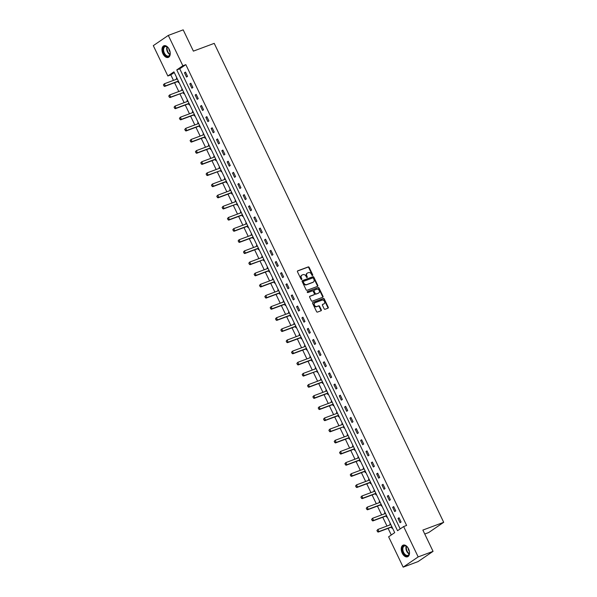 <?xml version="1.0" encoding="UTF-8"?>
<svg xmlns="http://www.w3.org/2000/svg" width="597" height="597" viewBox="0 0 597 597"><rect width="100%" height="100%" fill="white"/><g stroke="black" fill="none" stroke-linecap="round" stroke-linejoin="round"><path stroke-width="0.9" d="M312.552 275.486A0.545 0.433 55.7 0 0 312.724 274.844L309.156 267.396A0.784 0.619 55.7 0 0 308.231 266.911L297.716 270.837A0.784 0.619 55.7 0 0 297.47 271.754L301.037 279.202A0.545 0.433 55.7 0 0 301.851 278.896L301.395 277.933A2.507 1.978 55.7 0 1 301.851 275.165A2.507 1.978 55.7 0 1 302.186 274.993L303.067 274.665A2.507 1.978 55.7 0 1 306.007 276.21L306.47 277.172A0.545 0.433 55.7 0 0 307.291 276.874L306.828 275.904A2.507 1.978 55.7 0 1 307.283 273.142A2.507 1.978 55.7 0 1 307.619 272.963L308.5 272.635A2.507 1.978 55.7 0 1 311.44 274.187L311.903 275.15A0.545 0.433 55.7 0 0 312.552 275.486M312.365 275.508A0.545 0.433 55.7 0 0 312.321 275.12L308.746 267.672A0.784 0.619 55.7 0 0 307.828 267.187L297.455 271.053M301.5 279.56A0.545 0.433 55.7 0 0 301.448 279.172L300.985 278.209L301.395 277.933M306.933 277.53A0.545 0.433 55.7 0 0 306.88 277.15L306.418 276.18L306.828 275.904M402.206 553.12A6.224 3.761 69.5 0 1 403.191 545.136A6.224 3.761 69.5 0 1 408.535 548.8A6.224 3.761 69.5 0 1 407.542 556.792A6.224 3.761 69.5 0 1 402.206 553.12M162.944 53.745A6.224 3.761 69.5 0 1 163.936 45.76A6.224 3.761 69.5 0 1 169.272 49.432A6.224 3.761 69.5 0 1 168.287 57.416A6.224 3.761 69.5 0 1 162.944 53.745M324.126 308.783A0.784 0.619 55.7 0 0 325.052 309.268L327.999 308.171A0.784 0.619 55.7 0 0 328.246 307.246L324.283 298.978A0.784 0.619 55.7 0 0 323.365 298.493L312.85 302.418A0.784 0.619 55.7 0 0 312.597 303.336L316.559 311.604A0.784 0.619 55.7 0 0 317.485 312.089L321.044 310.761A0.784 0.619 55.7 0 0 321.298 309.843L319.596 306.298A0.784 0.619 55.7 0 0 318.679 305.821L316.91 306.477A2.097 1.649 55.7 0 1 314.544 305.365A2.097 1.649 55.7 0 1 314.835 302.873A2.097 1.649 55.7 0 1 315.112 302.724L322.037 300.142A2.097 1.649 55.7 0 1 324.41 301.261A2.097 1.649 55.7 0 1 324.119 303.754A2.097 1.649 55.7 0 1 323.835 303.895L322.678 304.328A0.784 0.619 55.7 0 0 322.432 305.246L324.126 308.783M168.309 35.402L183.189 29.85L193.391 51.133L214.226 43.365L443.698 522.308L422.863 530.076L433.056 551.359L418.176 556.911L403.169 567.15L388.625 536.8L394.707 532.643L173.928 71.841L167.847 75.991L153.302 45.641L168.309 35.402L182.854 65.752L176.772 69.901L397.55 530.711L403.632 526.554L418.176 556.911M403.632 526.554L406.609 525.45L185.831 64.64L182.854 65.752M317.552 286.366A0.784 0.619 55.7 0 0 317.805 285.448L313.843 277.172A0.784 0.619 55.7 0 0 312.918 276.695L302.403 280.612A0.784 0.619 55.7 0 0 302.157 281.53L306.119 289.806A0.784 0.619 55.7 0 0 307.037 290.291L317.552 286.366M319.059 288.075L323.029 296.351A0.784 0.619 55.7 0 1 322.776 297.269L312.261 301.187A0.784 0.619 55.7 0 1 311.343 300.709L309.642 297.164A0.784 0.619 55.7 0 1 309.895 296.246L314.156 294.657A0.784 0.619 55.7 0 0 314.403 293.739L313.283 291.388A0.784 0.619 55.7 0 0 312.358 290.903L307.918 292.56A0.545 0.433 55.7 0 1 307.448 291.582L318.141 287.59A0.784 0.619 55.7 0 1 319.059 288.075L318.656 288.351L322.619 296.627L323.029 296.351M424.751 534.016L428.691 532.546L443.698 522.308M185.831 64.64L179.742 68.797L400.191 528.905M184.473 72.767L186.525 77.058L187.54 76.364L185.488 72.08L184.473 72.767L185.615 72.341M189.816 83.908L191.868 88.199L192.883 87.505L190.824 83.222L189.816 83.908L190.958 83.483M195.152 95.05L197.204 99.341L198.219 98.647L196.167 94.363L195.152 95.05L196.294 94.624M200.488 106.191L202.54 110.482L203.555 109.788L201.502 105.505L200.488 106.191L201.629 105.766M205.831 117.333L207.883 121.624L208.898 120.93L206.838 116.646L205.831 117.333L206.972 116.908M211.166 128.474L213.219 132.765L214.233 132.071L212.181 127.788L211.166 128.474L212.308 128.049M216.502 139.616L218.554 143.907L219.569 143.213L217.517 138.929L216.502 139.616L217.644 139.191M221.845 150.757L223.897 155.048L224.912 154.354L222.853 150.071L221.845 150.757L222.987 150.332M227.181 161.899L229.233 166.19L230.248 165.496L228.196 161.212L227.181 161.899L228.323 161.474M232.517 173.04L234.569 177.331L235.584 176.637L233.531 172.354L232.517 173.04L233.658 172.615M237.86 184.182L239.912 188.473L240.927 187.779L238.867 183.495L237.86 184.182L239.001 183.757M243.195 195.323L245.248 199.614L246.262 198.92L244.21 194.637L243.195 195.323L244.337 194.898M248.531 206.465L250.583 210.756L251.598 210.062L249.546 205.778L248.531 206.465L249.673 206.04M253.874 217.607L255.926 221.897L256.941 221.203L254.882 216.92L253.874 217.607L255.016 217.181M259.21 228.748L261.262 233.039L262.277 232.345L260.225 228.061L259.21 228.748L260.352 228.323M264.546 239.89L266.598 244.18L267.613 243.486L265.561 239.203L264.546 239.89L265.687 239.464M269.889 251.038L271.941 255.322L272.956 254.628L270.896 250.344L269.889 251.038L271.023 250.606M275.224 262.18L277.277 266.463L278.292 265.769L276.239 261.486L275.224 262.18L276.366 261.747M280.56 273.322L282.612 277.605L283.627 276.911L281.575 272.628L280.56 273.322L281.702 272.889M285.903 284.463L287.955 288.747L288.97 288.053L286.911 283.769L285.903 284.463L287.038 284.03M291.239 295.605L293.291 299.888L294.306 299.194L292.254 294.911L291.239 295.605L292.381 295.172M296.575 306.746L298.627 311.03L299.642 310.336L297.59 306.052L296.575 306.746L297.716 306.313M301.918 317.888L303.97 322.171L304.977 321.477L302.925 317.194L301.918 317.888L303.052 317.455M307.254 329.029L309.306 333.313L310.321 332.619L308.268 328.335L307.254 329.029L308.395 328.604M312.589 340.171L314.641 344.454L315.656 343.76L313.604 339.477L312.589 340.171L313.731 339.745M317.925 351.312L319.985 355.596L320.992 354.902L318.94 350.618L317.925 351.312L319.067 350.887M323.268 362.454L325.32 366.737L326.335 366.043L324.283 361.76L323.268 362.454L324.41 362.028M328.604 373.595L330.656 377.879L331.671 377.185L329.619 372.901L328.604 373.595L329.745 373.17M333.939 384.737L335.999 389.02L337.007 388.326L334.954 384.043L333.939 384.737L335.081 384.311M339.283 395.878L341.335 400.162L342.35 399.468L340.297 395.184L339.283 395.878L340.424 395.453M344.618 407.02L346.67 411.303L347.685 410.609L345.633 406.326L344.618 407.02L345.76 406.594M349.954 418.161L352.014 422.445L353.021 421.751L350.969 417.467L349.954 418.161L351.096 417.736M355.297 429.303L357.349 433.586L358.364 432.892L356.312 428.609L355.297 429.303L356.439 428.877M360.633 440.444L362.685 444.728L363.7 444.034L361.648 439.75L360.633 440.444L361.775 440.019M365.968 451.586L368.028 455.869L369.036 455.175L366.983 450.892L365.968 451.586L367.11 451.16M371.312 462.727L373.364 467.011L374.379 466.317L372.327 462.033L371.312 462.727L372.453 462.302M376.647 473.869L378.699 478.152L379.714 477.458L377.662 473.175L376.647 473.869L377.789 473.443M381.983 485.01L384.043 489.294L385.05 488.6L382.998 484.316L381.983 485.01L383.125 484.585M387.326 496.152L389.378 500.435L390.393 499.741L388.341 495.458L387.326 496.152L388.468 495.726M392.662 507.293L394.714 511.577L395.729 510.883L393.677 506.599L392.662 507.293L393.804 506.868M397.998 518.435L400.057 522.718L401.065 522.024L399.012 517.741L397.998 518.435L399.139 518.009M174.264 72.535L170.824 74.886L173.458 80.379M174.578 82.714L178.794 91.52M179.913 93.856L184.137 102.662M185.249 104.997L189.473 113.803M190.592 116.139L194.809 124.945M195.928 127.28L200.152 136.086M201.264 138.422L205.487 147.228M206.607 149.563L210.823 158.369M211.942 160.705L216.166 169.511M217.278 171.846L221.502 180.652M222.621 182.988L226.838 191.794M227.957 194.129L232.181 202.935M233.293 205.271L237.516 214.077M238.636 216.412L242.852 225.218M243.972 227.554L248.195 236.36M249.307 238.696L253.531 247.501M254.65 249.837L258.867 258.643M259.986 260.979L264.202 269.784M265.322 272.12L269.546 280.926M270.665 283.262L274.881 292.067M276.001 294.403L280.217 303.209M281.336 305.545L285.56 314.35M286.679 316.686L290.896 325.499M292.015 327.828L296.231 336.641M297.351 338.969L301.575 347.782M302.694 350.111L306.91 358.924M308.03 361.252L312.246 370.065M313.365 372.394L317.589 381.207M318.708 383.535L322.925 392.348M324.044 394.677L328.26 403.49M329.38 405.818L333.604 414.631M334.723 416.96L338.939 425.773M340.059 428.101L344.275 436.914M345.394 439.243L349.618 448.056M350.738 450.384L354.954 459.197M356.073 461.526L360.289 470.339M361.409 472.667L365.633 481.481M366.752 483.809L370.968 492.622M372.088 494.95L376.304 503.764M377.423 506.092L381.647 514.905M382.767 517.233L386.983 526.047M388.102 528.375L391.274 534.994M176.861 77.961L176.361 78.304L176.764 79.147M177.899 81.505L178.421 82.587L178.913 82.252M182.204 89.102L181.704 89.446L182.107 90.289M183.234 92.647L183.757 93.729L184.257 93.393M187.54 100.244L187.04 100.587L187.443 101.43M188.57 103.788L189.092 104.871L189.592 104.535M192.876 111.385L192.376 111.729L192.779 112.572M193.913 114.93L194.428 116.012L194.928 115.676M198.219 122.527L197.719 122.87L198.122 123.713M199.249 126.071L199.771 127.154L200.271 126.818M203.555 133.668L203.055 134.012L203.458 134.855M204.584 137.213L205.107 138.295L205.607 137.959M208.89 144.81L208.39 145.153L208.793 145.996M209.928 148.355L210.442 149.437L210.942 149.101M214.233 155.951L213.733 156.295L214.136 157.138M215.263 159.496L215.786 160.578L216.286 160.242M219.569 167.093L219.069 167.436L219.472 168.279M220.599 170.638L221.121 171.72L221.621 171.384M224.905 178.234L224.405 178.578L224.808 179.421M225.942 181.779L226.457 182.861L226.957 182.525M230.248 189.383L229.748 189.719L230.151 190.562M231.278 192.921L231.8 194.003L232.3 193.667M235.584 200.525L235.084 200.861L235.487 201.704M236.613 204.062L237.136 205.144L237.636 204.808M240.919 211.666L240.419 212.002L240.822 212.845M241.957 215.204L242.472 216.286L242.972 215.95M246.262 222.808L245.763 223.144L246.165 223.987M247.292 226.345L247.815 227.427L248.315 227.091M251.598 233.949L251.098 234.285L251.501 235.128M252.628 237.487L253.15 238.569L253.65 238.233M256.934 245.091L256.434 245.427L256.837 246.27M257.971 248.628L258.486 249.71L258.986 249.374M262.277 256.232L261.777 256.568L262.18 257.411M263.307 259.77L263.829 260.852L264.329 260.516M267.613 267.374L267.113 267.71L267.516 268.553M268.643 270.911L269.165 271.993L269.665 271.657M272.948 278.515L272.448 278.851L272.851 279.695M273.986 282.053L274.501 283.135L275.001 282.799M278.284 289.657L277.792 289.993L278.195 290.836M279.321 293.194L279.844 294.276L280.344 293.94M283.627 300.798L283.127 301.134L283.53 301.978M284.657 304.336L285.179 305.418L285.679 305.082M288.963 311.94L288.463 312.276L288.866 313.119M290 315.477L290.515 316.559L291.015 316.223M294.299 323.081L293.806 323.417L294.209 324.261M295.336 326.619L295.858 327.701L296.358 327.365M299.642 334.223L299.142 334.559L299.545 335.402M300.672 337.76L301.194 338.842L301.694 338.506M304.977 345.365L304.477 345.7L304.88 346.544M306.015 348.902L306.53 349.984L307.03 349.648M310.313 356.506L309.821 356.842L310.224 357.685M311.35 360.043L311.873 361.125L312.373 360.789M315.656 367.648L315.156 367.983L315.559 368.827M316.686 371.185L317.208 372.267L317.708 371.931M320.992 378.789L320.492 379.125L320.895 379.968M307.53 385.714L308.164 386.707L307.53 385.714L308.47 384.602L309.5 386.744L308.768 387.244L321.865 382.356A0.798 0.627 -124.3 0 1 322.059 382.326L322.544 383.408L323.044 383.073M326.328 389.931L325.835 390.266L326.238 391.11M327.365 393.468L327.887 394.55L328.387 394.214M331.671 401.072L331.171 401.408L331.574 402.251M332.701 404.609L333.223 405.691L333.723 405.356M337.007 412.214L336.507 412.549L336.909 413.393M338.044 415.751L338.559 416.833L339.059 416.497M342.342 423.355L341.85 423.691L342.253 424.534M343.379 426.892L343.902 427.974L344.402 427.639M347.685 434.497L347.185 434.832L347.588 435.676M348.715 438.034L349.238 439.123L349.738 438.78M353.021 445.638L352.521 445.974L352.924 446.817M354.058 449.175L354.573 450.265L355.073 449.922M358.357 456.78L357.864 457.115L358.267 457.959M359.394 460.317L359.916 461.406L360.416 461.063M363.7 467.921L363.2 468.257L363.603 469.1M364.73 471.458L365.252 472.548L365.752 472.205M369.036 479.063L368.536 479.398L368.939 480.242M370.073 482.6L370.588 483.689L371.088 483.346M374.371 490.204L373.879 490.54L374.282 491.383M375.409 493.741L375.931 494.831L376.431 494.488M379.714 501.346L379.214 501.681L379.617 502.525M380.744 504.883L381.267 505.972L381.767 505.629M385.05 512.487L384.55 512.823L384.953 513.666M386.087 516.024L386.602 517.114L387.102 516.771M390.386 523.629L389.893 523.965L390.296 524.808M391.423 527.166L391.945 528.255L392.445 527.912M433.056 551.359L418.049 561.598L403.169 567.15M170.824 74.886L167.847 75.991M179.742 68.797L176.772 69.901M176.361 78.304L176.928 78.095M181.704 89.446L182.264 89.237M187.04 100.587L187.6 100.378M192.376 111.729L192.943 111.52M197.719 122.87L198.279 122.661M203.055 134.012L203.614 133.803M208.39 145.153L208.957 144.944M213.733 156.295L214.293 156.086M219.069 167.436L219.629 167.227M224.405 178.578L224.972 178.369M229.748 189.719L230.308 189.51M235.084 200.861L235.643 200.652M240.419 212.002L240.987 211.793M245.763 223.144L246.322 222.935M251.098 234.285L251.658 234.076M256.434 245.427L257.001 245.218M261.777 256.568L262.337 256.359M267.113 267.71L267.672 267.501M272.448 278.851L273.016 278.642M277.792 289.993L278.351 289.784M283.127 301.134L283.687 300.925M288.463 312.276L289.03 312.067M293.806 323.417L294.366 323.208M299.142 334.559L299.701 334.35M304.477 345.7L305.045 345.491M309.821 356.842L310.38 356.633M315.156 367.983L315.716 367.774M320.492 379.125L321.059 378.916M325.835 390.266L326.395 390.057M331.171 401.408L331.731 401.199M336.507 412.549L337.074 412.34M341.85 423.691L342.409 423.482M347.185 434.832L347.745 434.623M352.521 445.974L353.088 445.765M357.864 457.115L358.424 456.906M363.2 468.257L363.76 468.048M368.536 479.398L369.095 479.19M373.879 490.54L374.438 490.331M379.214 501.681L379.774 501.473M384.55 512.823L385.11 512.614M389.893 523.965L390.453 523.756M307.089 273.292A2.507 1.978 55.7 0 0 306.88 273.419A2.507 1.978 55.7 0 0 306.418 276.18M301.657 275.321A2.507 1.978 55.7 0 0 301.448 275.441A2.507 1.978 55.7 0 0 300.985 278.209M317.41 286.418A0.784 0.619 55.7 0 0 317.395 285.724L313.432 277.448A0.784 0.619 55.7 0 0 312.515 276.971L302.142 280.836M313.388 278.254A0.545 0.433 55.7 0 0 312.746 277.911L303.515 281.359A0.545 0.433 55.7 0 0 303.343 282L303.828 283.015A2.507 1.978 55.7 0 0 306.776 284.56L313.082 282.209A2.507 1.978 55.7 0 0 313.418 282.03A2.507 1.978 55.7 0 0 313.88 279.269L313.388 278.254M303.38 281.448L303.112 281.635A0.545 0.433 55.7 0 0 302.933 282.277L303.343 282M313.209 282.157A2.507 1.978 55.7 0 1 313.015 282.314A2.507 1.978 55.7 0 1 312.679 282.485L306.365 284.836A2.507 1.978 55.7 0 1 303.425 283.291L302.933 282.277M322.634 297.321A0.784 0.619 55.7 0 0 322.619 296.627M309.634 296.47L313.753 294.933A0.784 0.619 55.7 0 0 313.947 294.799M307.246 291.784L318.141 287.59M318.582 293.008A2.097 1.649 55.7 0 0 318.865 292.858A2.097 1.649 55.7 0 0 319.156 290.373A2.097 1.649 55.7 0 0 316.783 289.254L314.35 290.164A0.784 0.619 55.7 0 0 314.097 291.082L315.223 293.433A0.784 0.619 55.7 0 0 316.141 293.918L318.179 293.284A2.097 1.649 55.7 0 0 318.462 293.134A2.097 1.649 55.7 0 0 318.649 292.978M314.149 290.299L313.94 290.44A0.784 0.619 55.7 0 0 313.694 291.358L314.097 291.082M318.179 293.284L315.738 294.194A0.784 0.619 55.7 0 1 314.82 293.709L313.694 291.358M318.656 288.351A0.784 0.619 55.7 0 0 317.738 287.866M323.902 303.866A2.097 1.649 55.7 0 1 323.708 304.03A2.097 1.649 55.7 0 1 323.432 304.171L322.425 304.545M314.641 303.03A2.097 1.649 55.7 0 0 314.425 303.149A2.097 1.649 55.7 0 0 314.134 305.642A2.097 1.649 55.7 0 0 316.507 306.754L316.91 306.477M320.902 310.813A0.784 0.619 55.7 0 0 320.887 310.119L319.194 306.582A0.784 0.619 55.7 0 0 318.276 306.097L316.507 306.754M327.85 308.224A0.784 0.619 55.7 0 0 327.843 307.522L323.88 299.254A0.784 0.619 55.7 0 0 322.962 298.769L312.589 302.642M163.399 84.893L164.033 85.886L163.399 84.893L164.347 83.781L165.369 85.923L164.638 86.423L177.734 81.535A0.798 0.627 -124.3 0 1 177.936 81.505L178.563 81.505M164.033 85.886L165.369 85.923L178.354 81.08M177.331 78.938L164.347 83.781L163.518 84.811M163.914 85.968L164.638 86.423M169.809 50.79A5.38 3.254 69.5 0 1 170.123 53.834A5.38 3.254 69.5 0 1 169.958 54.655A5.38 3.254 69.5 0 1 165.369 55.439A5.38 3.254 69.5 0 1 163.22 48.17A5.38 3.254 69.5 0 1 167.675 47.26A5.38 3.254 69.5 0 1 169.429 49.775M167.787 47.364A4.985 3.015 -110.5 0 0 165.145 46.633A4.985 3.015 -110.5 0 0 163.765 48.297A4.985 3.015 -110.5 0 0 164.794 53.834A4.985 3.015 -110.5 0 0 168.623 55.969A4.985 3.015 -110.5 0 0 170.003 54.305A4.985 3.015 -110.5 0 0 170.138 53.685M168.869 48.723A3.552 2.142 -110.5 0 0 170.078 51.954M164.354 45.648A6.179 3.739 -110.5 0 0 162.72 47.693A6.179 3.739 -110.5 0 0 163.959 54.499A6.179 3.739 -110.5 0 0 168.675 57.23M409.064 550.158A5.38 3.254 69.5 0 1 409.385 553.21A5.38 3.254 69.5 0 1 406.811 555.941A5.38 3.254 69.5 0 1 403.109 552.65A5.38 3.254 69.5 0 1 402.863 546.665A5.38 3.254 69.5 0 1 406.93 546.636A5.38 3.254 69.5 0 1 408.579 548.912A5.38 3.254 69.5 0 1 408.691 549.143M407.042 546.733A4.985 3.015 -110.5 0 0 404.4 546.001A4.985 3.015 -110.5 0 0 403.609 552.404A4.985 3.015 -110.5 0 0 407.885 555.344A4.985 3.015 -110.5 0 0 409.4 553.061M408.132 548.091A3.552 2.142 -110.5 0 0 408.684 550.285A3.552 2.142 -110.5 0 0 409.333 551.322M403.617 545.016A6.179 3.739 -110.5 0 0 402.699 552.926A6.179 3.739 -110.5 0 0 407.93 556.598M168.735 96.035L169.376 97.027L168.735 96.035L169.682 94.923L170.705 97.065L169.981 97.565L183.078 92.677A0.798 0.627 -124.3 0 1 183.272 92.647L183.898 92.647M169.376 97.027L170.705 97.065L183.078 92.677M182.667 90.08L169.682 94.923L168.861 95.953M169.25 97.11L169.981 97.565M174.078 107.176L174.712 108.169L174.078 107.176L175.018 106.065L176.048 108.206L175.317 108.706L188.413 103.818A0.798 0.627 -124.3 0 1 188.607 103.788L189.234 103.788M174.712 108.169L176.048 108.206L189.033 103.363M188.003 101.221L175.018 106.065L174.197 107.094M174.593 108.251L175.317 108.706M179.413 118.318L180.048 119.31L179.413 118.318L180.354 117.206L181.384 119.348L180.652 119.848L193.749 114.96A0.798 0.627 -124.3 0 1 193.95 114.93L194.577 114.93M180.048 119.31L181.384 119.348L194.368 114.505M193.346 112.363L180.354 117.206L179.533 118.236M179.928 119.393L180.652 119.848M184.749 129.459L185.391 130.452L184.749 129.459L185.697 128.348L186.719 130.489L185.995 130.989L199.092 126.101A0.798 0.627 -124.3 0 1 199.286 126.071L199.913 126.071M185.391 130.452L186.719 130.489L199.711 125.646M198.682 123.504L185.697 128.348L184.876 129.377M185.264 130.534L185.995 130.989M190.092 140.601L190.727 141.593L190.092 140.601L191.033 139.489L192.062 141.631L191.331 142.131L204.428 137.243A0.798 0.627 -124.3 0 1 204.622 137.213L205.249 137.213M190.727 141.593L192.062 141.631L205.047 136.788M204.017 134.646L191.033 139.489L190.212 140.519M190.607 141.676L191.331 142.131M195.428 151.742L196.062 152.735L195.428 151.742L196.368 150.631L197.398 152.772L196.667 153.272L209.763 148.384A0.798 0.627 -124.3 0 1 209.965 148.355L210.592 148.355M196.062 152.735L197.398 152.772L210.383 147.929M209.36 145.787L196.368 150.631L195.547 151.66M195.943 152.817L196.667 153.272M200.764 162.884L201.405 163.876L200.764 162.884L201.711 161.772L202.734 163.914L202.01 164.414L215.107 159.526A0.798 0.627 -124.3 0 1 215.301 159.496L215.927 159.496M201.405 163.876L202.734 163.914L215.726 159.071M214.696 156.929L201.711 161.772L200.89 162.802M201.279 163.959L202.01 164.414M206.107 174.025L206.741 175.018L206.107 174.025L207.047 172.914L208.077 175.055L207.346 175.555L220.442 170.667A0.798 0.627 -124.3 0 1 220.636 170.638L221.263 170.638M206.741 175.018L208.077 175.055L220.442 170.667M220.032 168.07L207.047 172.914L206.226 173.943M206.622 175.1L207.346 175.555M211.442 185.167L212.077 186.16L211.442 185.167L212.383 184.055L213.413 186.197L212.681 186.697L225.778 181.809A0.798 0.627 -124.3 0 1 225.979 181.779L226.606 181.779M212.077 186.16L213.413 186.197L226.397 181.354M225.375 179.212L212.383 184.055L211.562 185.085M211.957 186.242L212.681 186.697M216.778 196.309L217.42 197.301L216.778 196.309L217.726 195.197L218.748 197.338L218.024 197.838L231.121 192.95A0.798 0.627 -124.3 0 1 231.315 192.921L231.942 192.921M217.42 197.301L218.748 197.338L231.74 192.495M230.711 190.353L217.726 195.197L216.905 196.226M217.293 197.383L218.024 197.838M222.121 207.45L222.756 208.443L222.121 207.45L223.062 206.338L224.091 208.48L223.36 208.98L236.457 204.092A0.798 0.627 -124.3 0 1 236.651 204.062L237.278 204.062M222.756 208.443L224.091 208.48L236.457 204.092M236.046 201.495L223.062 206.338L222.241 207.368M222.636 208.525L223.36 208.98M227.457 218.592L228.091 219.584L227.457 218.592L228.397 217.48L229.427 219.621L228.696 220.121L241.792 215.233A0.798 0.627 -124.3 0 1 241.994 215.204L242.621 215.204M228.091 219.584L229.427 219.621L242.412 214.778M241.389 212.636L228.397 217.48L227.576 218.509M227.972 219.666L228.696 220.121M232.793 229.733L233.427 230.726L232.793 229.733L233.74 228.621L234.763 230.763L234.039 231.263L247.136 226.375A0.798 0.627 -124.3 0 1 247.33 226.345L247.956 226.345M233.427 230.726L234.763 230.763L247.755 225.92M246.725 223.778L233.74 228.621L232.92 229.651M233.308 230.808L234.039 231.263M238.136 240.875L238.77 241.867L238.136 240.875L239.076 239.763L240.106 241.904L239.375 242.404L252.471 237.516A0.798 0.627 -124.3 0 1 252.665 237.487L253.292 237.487M238.77 241.867L240.106 241.904L253.091 237.061M252.061 234.919L239.076 239.763L238.255 240.792M238.651 241.949L239.375 242.404M243.472 252.016L244.106 253.009L243.472 252.016L244.412 250.904L245.442 253.046L244.71 253.546L257.807 248.658A0.798 0.627 -124.3 0 1 258.008 248.628L258.635 248.628M244.106 253.009L245.442 253.046L258.426 248.203M257.404 246.061L244.412 250.904L243.591 251.934M243.986 253.091L244.71 253.546M248.807 263.158L249.442 264.15L248.807 263.158L249.755 262.046L250.777 264.187L250.053 264.687L263.15 259.799A0.798 0.627 -124.3 0 1 263.344 259.77L263.971 259.77M249.442 264.15L250.777 264.187L263.15 259.799M262.74 257.203L249.755 262.046L248.934 263.076M249.322 264.232L250.053 264.687M254.15 274.299L254.785 275.292L254.15 274.299L255.091 273.187L256.12 275.329L255.389 275.829L268.486 270.941A0.798 0.627 -124.3 0 1 268.68 270.911L269.307 270.911M254.785 275.292L256.12 275.329L269.105 270.486M268.075 268.344L255.091 273.187L254.27 274.217M254.665 275.374L255.389 275.829M259.486 285.441L260.12 286.433L259.486 285.441L260.426 284.329L261.456 286.47L260.725 286.97L273.822 282.082A0.798 0.627 -124.3 0 1 274.023 282.053L274.65 282.053M260.12 286.433L261.456 286.47L274.441 281.627M273.419 279.486L260.426 284.329L259.605 285.359M260.001 286.515L260.725 286.97M264.822 296.582L265.456 297.575L264.822 296.582L265.769 295.47L266.792 297.612L266.061 298.112L279.165 293.224A0.798 0.627 -124.3 0 1 279.359 293.194L279.986 293.194M265.456 297.575L266.792 297.612L279.784 292.769M278.754 290.627L265.769 295.47L264.949 296.5M265.337 297.657L266.061 298.112M270.165 307.724L270.799 308.716L270.165 307.724L271.105 306.612L272.135 308.753L271.404 309.253L284.5 304.366A0.798 0.627 -124.3 0 1 284.694 304.336L285.321 304.336M270.799 308.716L272.135 308.753L285.12 303.91M284.09 301.769L271.105 306.612L270.284 307.642M270.672 308.798L271.404 309.253M275.501 318.865L276.135 319.858L275.501 318.865L276.441 317.753L277.471 319.895L276.739 320.395L289.836 315.507A0.798 0.627 -124.3 0 1 290.03 315.477L290.664 315.477M276.135 319.858L277.471 319.895L290.455 315.052M289.433 312.91L276.441 317.753L275.62 318.783M276.015 319.94L276.739 320.395M280.836 330.007L281.471 330.999L280.836 330.007L281.784 328.895L282.806 331.036L282.075 331.536L295.172 326.649A0.798 0.627 -124.3 0 1 295.373 326.619L296 326.619M281.471 330.999L282.806 331.036L295.799 326.193M294.769 324.052L281.784 328.895L280.963 329.925M281.351 331.081L282.075 331.536M286.179 341.148L286.814 342.141L286.179 341.148L287.12 340.036L288.15 342.178L287.418 342.678L300.515 337.79A0.798 0.627 -124.3 0 1 300.709 337.76L301.336 337.76M286.814 342.141L288.15 342.178L301.134 337.335M300.104 335.193L287.12 340.036L286.299 341.066M286.687 342.223L287.418 342.678M291.515 352.29L292.149 353.282L291.515 352.29L292.455 351.178L293.485 353.32L292.754 353.82L305.851 348.932A0.798 0.627 -124.3 0 1 306.045 348.902L306.679 348.902M292.149 353.282L293.485 353.32L306.47 348.476M305.448 346.335L292.455 351.178L291.635 352.208M292.03 353.364L292.754 353.82M296.851 363.431L297.485 364.424L296.851 363.431L297.799 362.319L298.821 364.461L298.09 364.961L311.186 360.073A0.798 0.627 -124.3 0 1 311.388 360.043L312.015 360.043M297.485 364.424L298.821 364.461L311.813 359.618M310.783 357.476L297.799 362.319L296.978 363.349M297.366 364.506L298.09 364.961M302.194 374.573L302.828 375.565L302.194 374.573L303.134 373.461L304.164 375.603L303.433 376.103L316.529 371.215A0.798 0.627 -124.3 0 1 316.723 371.185L317.35 371.185M302.828 375.565L304.164 375.603L316.529 371.215M316.119 368.618L303.134 373.461L302.313 374.491M302.701 375.647L303.433 376.103M322.537 382.005L322.059 382.326L322.693 382.326M308.164 386.707L309.5 386.744L322.484 381.901M321.462 379.759L308.47 384.602L307.649 385.632M308.045 386.789L308.768 387.244M312.865 396.856L313.5 397.848L312.865 396.856L313.813 395.744L314.835 397.886L314.104 398.386L327.201 393.498A0.798 0.627 -124.3 0 1 327.402 393.468L328.029 393.475M313.5 397.848L314.835 397.886L327.828 393.042M326.798 390.901L313.813 395.744L312.992 396.774M313.38 397.93L314.104 398.386M318.208 407.997L318.843 408.99L318.208 407.997L319.149 406.885L320.179 409.027L319.447 409.527L332.544 404.639A0.798 0.627 -124.3 0 1 332.738 404.609L333.365 404.617M318.843 408.99L320.179 409.027L333.163 404.184M332.133 402.042L319.149 406.885L318.328 407.915M318.716 409.072L319.447 409.527M323.544 419.139L324.178 420.131L323.544 419.139L324.484 418.027L325.514 420.169L324.783 420.669L337.88 415.781A0.798 0.627 -124.3 0 1 338.074 415.751L338.708 415.758M324.178 420.131L325.514 420.169L338.499 415.325M337.477 413.184L324.484 418.027L323.664 419.057M324.059 420.213L324.783 420.669M328.88 430.28L329.514 431.273L328.88 430.28L329.828 429.168L330.85 431.31L330.119 431.81L343.215 426.922A0.798 0.627 -124.3 0 1 343.417 426.892L344.044 426.9M329.514 431.273L330.85 431.31L343.215 426.922M342.812 424.325L329.828 429.168L329.007 430.198M329.395 431.355L330.119 431.81M334.223 441.422L334.857 442.414L334.223 441.422L335.163 440.31L336.193 442.452L335.462 442.952L348.558 438.064A0.798 0.627 -124.3 0 1 348.752 438.034L349.379 438.041M334.857 442.414L336.193 442.452L349.178 437.608M348.148 435.467L335.163 440.31L334.342 441.34M334.73 442.496L335.462 442.952M339.559 452.563L340.193 453.556L339.559 452.563L340.499 451.451L341.529 453.593L340.797 454.093L353.894 449.205A0.798 0.627 -124.3 0 1 354.088 449.175L354.722 449.183M340.193 453.556L341.529 453.593L354.514 448.75M353.491 446.608L340.499 451.451L339.678 452.481M340.074 453.638L340.797 454.093M344.894 463.705L345.529 464.697L344.894 463.705L345.842 462.593L346.864 464.735L346.133 465.235L359.23 460.347A0.798 0.627 -124.3 0 1 359.431 460.317L360.058 460.324M345.529 464.697L346.864 464.735L359.849 459.891M358.827 457.75L345.842 462.593L345.021 463.623M345.409 464.779L346.133 465.235M350.238 474.846L350.872 475.839L350.238 474.846L351.178 473.734L352.208 475.876L351.476 476.376L364.573 471.488A0.798 0.627 -124.3 0 1 364.767 471.458L365.394 471.466M350.872 475.839L352.208 475.876L365.192 471.033M364.163 468.891L351.178 473.734L350.357 474.764M350.745 475.921L351.476 476.376M355.573 485.988L356.208 486.98L355.573 485.988L356.513 484.876L357.543 487.018L356.812 487.518L369.909 482.63A0.798 0.627 -124.3 0 1 370.103 482.6L370.737 482.607M356.208 486.98L357.543 487.018L370.528 482.175M369.506 480.033L356.513 484.876L355.693 485.906M356.088 487.062L356.812 487.518M360.909 497.129L361.543 498.122L360.909 497.129L361.857 496.017L362.879 498.159L362.148 498.659L375.244 493.771A0.798 0.627 -124.3 0 1 375.446 493.741L376.073 493.749M361.543 498.122L362.879 498.159L375.864 493.316M374.841 491.174L361.857 496.017L361.036 497.047M361.424 498.204L362.148 498.659M366.252 508.271L366.886 509.263L366.252 508.271L367.192 507.159L368.222 509.301L367.491 509.801L380.587 504.913A0.798 0.627 -124.3 0 1 380.782 504.883L381.408 504.89M366.886 509.263L368.222 509.301L381.207 504.458M380.177 502.316L367.192 507.159L366.371 508.189M366.759 509.345L367.491 509.801M371.588 519.412L372.222 520.405L371.588 519.412L372.528 518.3L373.558 520.442L372.827 520.942L385.923 516.054A0.798 0.627 -124.3 0 1 386.117 516.024L386.752 516.032M372.222 520.405L373.558 520.442L386.543 515.599M385.52 513.457L372.528 518.3L371.707 519.33M372.103 520.487L372.827 520.942M376.923 530.561L377.558 531.546L376.923 530.561L377.871 529.442L378.894 531.584L378.162 532.084L391.259 527.196A0.798 0.627 -124.3 0 1 391.46 527.166L392.087 527.173M377.558 531.546L378.894 531.584L391.878 526.741M390.856 524.599L377.871 529.442L377.05 530.472M377.438 531.628L378.162 532.084M312.321 275.12L312.724 274.844M301.448 279.172L301.851 278.896M306.88 277.15L307.291 276.874M307.828 267.187L308.231 266.911M308.746 267.672L309.156 267.396M312.515 276.971L312.918 276.695M313.432 277.448L313.843 277.172M317.395 285.724L317.805 285.448M303.425 283.291L303.828 283.015M306.365 284.836L306.776 284.56M312.679 282.485L313.082 282.209M313.753 294.933L314.156 294.657M314.82 293.709L315.223 293.433M315.738 294.194L316.141 293.918M323.432 304.171L323.835 303.895M318.276 306.097L318.679 305.821M319.194 306.582L319.596 306.298M320.887 310.119L321.298 309.843M322.962 298.769L323.365 298.493M323.88 299.254L324.283 298.978M327.843 307.522L328.246 307.246M177.936 81.505L178.406 81.185M177.734 81.535L178.369 81.102M169.891 54.626A4.985 3.015 69.5 0 1 166.869 47.141A4.985 3.015 69.5 0 1 166.981 46.82M167.302 47.006A4.821 2.91 -110.5 0 0 167.264 47.133A4.821 2.91 -110.5 0 0 170.011 54.275M409.146 553.994A4.985 3.015 69.5 0 1 406.706 551.247A4.985 3.015 69.5 0 1 406.236 546.188M406.564 546.374A4.821 2.91 -110.5 0 0 407.087 551.076A4.821 2.91 -110.5 0 0 409.273 553.643M183.272 92.647L183.742 92.326M188.607 103.788L189.077 103.468M188.413 103.818L189.048 103.385M193.95 114.93L194.421 114.609M193.749 114.96L194.383 114.527M199.286 126.071L199.756 125.751M199.092 126.101L199.719 125.668M204.622 137.213L205.092 136.892M204.428 137.243L205.062 136.81M209.965 148.355L210.435 148.034M209.763 148.384L210.398 147.952M215.301 159.496L215.771 159.175M215.107 159.526L215.733 159.093M220.636 170.638L221.106 170.317M225.979 181.779L226.45 181.458M225.778 181.809L226.412 181.376M231.315 192.921L231.785 192.6M231.121 192.95L231.748 192.525M236.651 204.062L237.121 203.741M241.994 215.204L242.464 214.883M241.792 215.233L242.427 214.808M247.33 226.345L247.8 226.024M247.136 226.375L247.762 225.95M252.665 237.487L253.135 237.166M252.471 237.516L253.106 237.091M258.008 248.628L258.479 248.307M257.807 248.658L258.441 248.233M263.344 259.77L263.814 259.449M268.68 270.911L269.15 270.59M268.486 270.941L269.12 270.516M274.023 282.053L274.493 281.732M273.822 282.082L274.456 281.657M279.359 293.194L279.829 292.873M279.165 293.224L279.792 292.799M284.694 304.336L285.165 304.015M284.5 304.366L285.135 303.94M290.03 315.477L290.508 315.156M289.836 315.507L290.47 315.082M295.373 326.619L295.843 326.298M295.172 326.649L295.806 326.223M300.709 337.76L301.179 337.439M300.515 337.79L301.149 337.365M306.045 348.902L306.522 348.581M305.851 348.932L306.485 348.506M311.388 360.043L311.858 359.722M311.186 360.073L311.821 359.648M316.723 371.185L317.194 370.864M321.865 382.356L322.499 381.931M327.402 393.468L327.872 393.147M327.201 393.498L327.835 393.072M332.738 404.609L333.208 404.288M332.544 404.639L333.171 404.214M338.074 415.751L338.551 415.43M337.88 415.781L338.514 415.355M343.417 426.892L343.887 426.571M348.752 438.034L349.223 437.713M348.558 438.064L349.185 437.638M354.088 449.175L354.566 448.854M353.894 449.205L354.528 448.78M359.431 460.317L359.901 459.996M359.23 460.347L359.864 459.921M364.767 471.458L365.237 471.137M364.573 471.488L365.2 471.063M370.103 482.6L370.58 482.279M369.909 482.63L370.543 482.204M375.446 493.741L375.916 493.421M375.244 493.771L375.879 493.346M380.782 504.883L381.252 504.562M380.587 504.913L381.214 504.487M386.117 516.024L386.595 515.704M385.923 516.054L386.558 515.629M391.46 527.166L391.93 526.845M391.259 527.196L391.893 526.77M306.88 273.419L307.283 273.142M301.448 275.441L301.851 275.165M303.037 281.672L303.44 281.396M313.015 282.314L313.418 282.03M313.858 294.881L314.261 294.605M318.462 293.134L318.865 292.858M313.835 290.493L314.238 290.217M323.708 304.03L324.119 303.754M314.425 303.149L314.835 302.873"/></g></svg>
